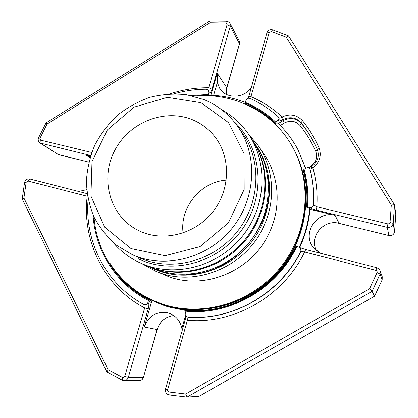 <?xml version="1.0" encoding="UTF-8"?>
<svg xmlns="http://www.w3.org/2000/svg" width="418" height="418" viewBox="0 0 418 418"><rect width="100%" height="100%" fill="white"/><g stroke="black" fill="none" stroke-linecap="round" stroke-linejoin="round"><path stroke-width="0.63" d="M183.1 232.988C179.568 207.537 200.64 181.752 226.29 180.148M192.745 119.861C164.655 108.022 129.031 122.38 114.673 150.59C99.965 178.622 109.594 215.134 136.707 229.607L139.466 230.992C163.485 242.403 195.65 234.122 213.196 211.367C230.877 188.717 230.83 155.648 213.75 135.359C207.971 128.488 200.969 123.32 192.745 119.861M309.978 209.308L335.1 215.401L339.087 223.343C323.663 218.88 308.839 236.729 316.4 250.654L317.048 250.889M375.892 270.284L376.78 267.677L305.72 249.515L304.612 252.002C283.467 296.237 233.866 324.598 187.389 320.261L188.079 317.178C232.821 320.81 280.232 293.661 301.012 251.38L304.612 252.002L376.284 270.43L377.088 271.345L377.067 272.546L380.108 274.056L372.072 291.351L374.565 296.184L199.198 396.269L187.045 397.1L185.676 394.028L168.856 392.006L169.149 394.979L187.018 397.095M168.856 392.006L167.77 391.243L167.597 389.874L165.538 389.012C165.021 392.11 166.223 394.096 169.149 394.979L187.045 397.1L372.072 291.351L369.543 288.833L185.676 394.028M199.198 396.269L374.57 296.2L382.146 279.841M382.24 276.716L379.753 269.866L378.619 268.586L376.78 267.677L378.891 268.826L380.066 270.477L380.108 274.056L382.162 279.809L382.24 276.716L382.162 279.825L374.57 296.195M339.139 223.384L388.923 235.538C391.964 235.914 393.845 234.66 394.561 231.776L395.783 214.136L394.514 204.768L391.305 205.003L390.036 222.507L393.218 223.364C392.46 226.404 390.475 227.732 387.261 227.345L387.92 223.923L389.31 223.677L390.036 222.507M288.619 36.079L286.168 37.186L391.305 205.003M226.551 21.187L209.805 21.01L209.993 22.75L47.056 124.068L46.058 122.866L209.779 21.025M106.919 371.931L108.152 369.742L23.91 198.027L26.162 182.337L24.568 182.436L22.222 198.973M106.851 371.879L22.253 199.14L23.91 198.027M288.462 35.891L272.63 29.85L271.251 31.528L269.161 32.646L250.957 96.668C262.473 101.611 272.865 108.382 282.14 116.977L281.497 117.176L282.563 119.851L283.399 119.423L282.14 116.977C290.045 113.492 296.832 114.746 302.501 120.734C309.121 128.911 314.618 137.883 318.991 147.653C321.829 155.58 319.791 162.268 312.878 167.728L311.87 166.411L309.006 167.764M312.377 168.182L310.046 169.248C313.103 180.801 314.284 192.688 313.599 204.904L316.839 206.779C317.717 193.367 316.395 180.351 312.878 167.728L312.377 168.182L311.138 166.855M167.597 389.874L187.389 320.261L185.284 319.639L165.538 389.012M185.514 315.574L181.851 328.428C180.101 320.428 175.503 315.25 168.062 312.878C156.64 310.982 148.714 315.684 144.294 326.996L152.032 300.317L168.919 307.063L186.177 310.595M173.716 315.517C165.444 316.635 159.901 321.306 157.09 329.53L143.39 377.464C142.69 379.46 141.31 380.521 139.251 380.652C141.232 380.526 142.569 379.476 143.264 377.485L128.336 377.282L124.747 376.43L144.675 307.925L148.186 308.918L128.336 377.282C127.6 379.377 126.189 380.485 124.109 380.615L122.281 380.202L122.626 377.475L108.152 369.742M300.866 251.223C280.065 293.556 232.596 320.737 187.807 317.1L187.259 317.006C185.618 316.358 184.965 315.135 185.294 313.338L185.905 311.201L186.7 310.166C230.083 314.55 276.517 287.908 295.871 246.437L298.969 247.022L300.453 247.926L301.012 251.38L300.453 247.926M304.058 169.295L307.638 167.44L309.106 167.827L309.921 168.992C312.977 180.566 314.158 192.463 313.474 204.689C313.066 206.743 311.812 207.662 309.707 207.438L306.593 206.983C307.564 194.422 306.441 182.211 303.217 170.351L304.058 169.295C307.408 181.469 308.573 194.009 307.554 206.92M245.455 104.124L245.387 102.41L245.962 100.398C246.761 98.559 248.099 97.906 249.99 98.444C260.445 103.074 269.95 109.255 278.498 116.998L279.135 118.623L278.043 120.342L278.21 120.645L279.266 119.156L278.91 117.531M174.405 93.752C184.913 90.722 195.608 89.222 206.487 89.248L208.556 90.283L208.916 92.53L208.347 95.748M152.032 300.317L151.107 302.355L149.649 301.927L150.067 299.716L149.336 299.497L148.474 300.495L147.857 302.601C147.204 304.262 146.039 304.952 144.372 304.67L143.829 304.45C106.005 284.318 84.326 241.437 88.104 199.329M277.056 122.808L277.667 122.965C285.949 130.787 292.783 139.837 298.159 150.109L305.568 168.402M245.387 102.41C256.542 107.076 266.585 113.56 275.509 121.873L278.043 120.342M275.509 121.873L274.741 123.002L275.128 123.702L277.181 122.735L277.395 123.127M299.774 247.357C305.459 235.057 308.865 222.277 309.999 209.016L309.184 208.133L306.906 207.464L306.593 206.983M387.92 223.923L316.839 206.779L316.395 210.17C312.826 209.256 310.642 208.415 309.837 207.647L309.707 207.438M335.1 215.401C317.022 210.134 301.336 233.547 313.521 247.675L320.313 253.245M213.593 95.377L217.313 82.545L219.894 88.747C226.331 99.076 243.997 98.538 251.328 87.613M126.853 283.305C133.76 289.852 141.498 295.322 150.067 299.716M149.336 299.497C132.898 290.938 119.825 278.931 110.112 263.476M144.675 307.925C104.27 286.957 81.703 240.752 87.2 196.246L87.419 195.624M78.636 191.475L86.688 189.694M90.278 156.776L85.8 154.942L90.497 156.081M151.933 300.286L144.957 296.362M151.52 300.934L150.067 300.181M149.733 301.65L151.107 302.355M209.517 95.8L209.721 95.09L210.035 95.518L210.118 95.22C222.298 95.597 234.054 98.005 245.376 102.447M170.095 93.841C182.671 89.645 195.546 87.618 208.718 87.764L211.983 89.201C210.97 92.347 210.029 93.564 209.157 92.859L208.916 92.53M217.313 82.545L217.266 73.249L226.765 87.796L226.138 94.264M250.957 96.668L248.72 96.783L248.208 98.287M245.408 104.045C256.255 108.617 266.031 114.934 274.741 123.002M275.128 123.702L264.411 115.018M300.307 247.769L305.757 249.541M298.159 150.109L305.694 168.323M309.665 208.477C308.521 221.853 305.067 234.738 299.309 247.132M193.362 310.532L194.506 309.743M186.647 310.208L168.48 306.551L151.645 299.795M193.607 310.323C182.143 309.853 171.181 307.575 160.726 303.499M167.001 305.495C206.231 317.377 253.251 302.81 280.938 268.889C308.672 235.01 313.594 186.031 294.141 149.952M118.357 274.558C130.844 288.99 146.415 299.11 165.068 304.915L166.061 305.213C205.431 317.21 252.686 302.611 280.499 268.534C308.364 234.498 313.27 185.284 293.682 149.085L293.19 148.171C274.114 112.087 233.375 91.793 193.884 96.244M165.068 304.915C204.58 316.954 252.017 302.292 279.945 268.079C307.92 233.902 312.852 184.5 293.19 148.171M258.125 145.501L264.071 154.247C279.182 176.114 281.544 206.957 269.411 232.523C251.949 271.961 202.103 291.743 165.23 275.169L155.475 271.078C193.628 288.242 245.387 267.651 263.554 226.681C276.178 200.123 273.759 168.125 258.125 145.501L248.015 133.499M141.702 263.565L155.475 271.078M151.473 267.551L153.181 268.278C184.725 281.894 225.673 271.444 248.997 242.785C272.447 214.225 274.542 172.012 254.923 143.808L253.867 142.282M256.427 146.901C271.533 175.21 267.442 213.53 245.7 240.089C223.996 266.679 187.259 278.31 156.51 269.135M113.027 242.356C120.144 250.732 128.707 257.347 138.713 262.206L141.953 263.669C174.75 277.813 217.444 266.851 241.813 236.912C266.308 207.072 268.555 163.051 248.172 133.723C241.097 123.556 232.215 115.52 221.53 109.615M377.067 272.546L369.543 288.833M143.39 377.464L157.199 329.546C160.021 321.322 165.528 316.651 173.726 315.527M144.294 326.996L157.199 329.546M316.395 210.17L387.261 227.345L388.939 235.574C391.974 235.951 393.85 234.691 394.566 231.791L394.555 231.812M394.514 204.768L393.218 223.364L394.561 231.776L395.783 214.147M302.501 120.734L301.033 122.688C307.523 130.719 312.91 139.523 317.189 149.111L317.231 149.2C319.613 155.966 317.826 161.703 311.87 166.411M318.991 147.653L317.267 149.289M271.251 31.528L286.168 37.186M225.84 22.959L226.613 21.193L228.839 22.008L229.999 23.371L230.261 26.245L227.063 24.683L226.885 23.518L226.018 22.98L209.993 22.75M91.73 152.481L40.781 140.192L39.971 138.28L38.54 137.867C37.766 139.962 38.273 141.686 40.05 143.029L90.69 155.486M39.971 138.28L47.056 124.068M124.747 376.43L123.9 377.459L122.626 377.475M283.399 119.423C290.249 116.408 296.127 117.5 301.033 122.688L301.394 123.493L299.936 125.426C295.526 120.833 290.338 120.039 284.376 123.044L280.274 125.51M317.351 149.487C313.103 140.061 307.784 131.398 301.394 123.493C296.174 118.064 290.045 117.134 282.996 120.687L284.376 123.044M317.523 149.926L315.721 151.279C311.541 141.901 306.279 133.285 299.936 125.426M187.807 317.1L187.259 317.006M144.372 304.67L144.696 304.759C146.357 305.041 147.517 304.351 148.176 302.695C149.09 303.363 149.095 305.443 148.186 308.918M309.759 168.585L309.921 168.992M309.837 207.647C311.938 207.866 313.192 206.952 313.599 204.904L313.474 204.689M316.405 250.659C308.865 236.776 323.71 218.922 339.123 223.379L388.98 235.553M269.161 32.646L266.883 32.965L248.731 96.736M226.18 94.29L226.765 87.796L239.488 43.655L239.237 40.912L239.535 43.88L230.261 26.245L211.983 89.201M239.519 43.932L226.822 87.989M59.288 154.9L88.809 162.1M88.804 162.127L58.133 154.414L41.074 143.463L40.781 140.192M208.718 87.764L227.063 24.683M148.176 302.695L147.857 302.601M87.2 196.246L27.985 181.057L29.83 179.003C27.118 178.643 25.367 179.777 24.578 182.394M26.162 182.337L27.985 181.057M168.961 307.078C160.826 304.638 153.176 301.263 146.002 296.942M278.268 123.535L282.996 120.687L282.563 119.851C280.248 121.001 278.796 121.267 278.21 120.645M308.557 167.55L310.579 166.348C316.128 162.435 317.842 157.414 315.721 151.279M310.579 166.348L310.945 166.954M306.922 206.842C307.914 194.13 306.77 181.778 303.494 169.776M93.998 217.031C96.647 251.631 117.369 284 148.808 299.858M148.474 300.495C116.115 284.219 95.074 250.586 93.057 214.951M85.8 154.942L89.974 157.785M190.702 95.497L208.342 94.515M208.258 95.294L192.923 96.004M208.556 90.283L209.157 92.859M210.881 95.247L217.266 73.249M274.971 122.369C266.167 114.198 256.276 107.807 245.293 103.194M296.811 246.468C277.228 288.666 229.973 315.762 185.905 311.201M186.224 310.548C229.916 315.01 276.721 288.164 296.184 246.364M168.966 306.697L186.548 310.287L168.48 306.551M168.349 305.877C207.636 316.912 254.144 301.733 281.335 267.719C308.568 233.74 313.16 185.111 293.776 149.268M150.407 267.165C188.278 287.396 242.863 267.63 261.516 225.391C273.001 198.738 272.097 173.418 258.794 149.425L253.277 141.31M186.553 274.375C235.156 274.798 277.62 222.846 267.536 175.304M146.901 265.775C179.197 279.699 221.164 268.936 245.063 239.551C269.098 210.275 271.282 167.028 251.218 138.154C271.272 167.007 269.087 210.254 245.037 239.545C221.117 268.941 179.165 279.689 146.901 265.775L141.953 263.669M233.876 121.45C261.804 146.969 266.465 194.574 242.827 228.479C219.466 262.567 172.723 275.587 138.462 258.831M132.459 254.734L139.549 257.875C171.176 272.066 212.809 261.652 236.483 232.554C260.289 203.566 262.211 160.69 242.012 132.522L237.529 126.199C228.798 114.093 217.621 105.226 204 99.588L186.407 94.708C174.149 93.444 161.97 94.316 149.869 97.331C138.081 101.517 127.234 107.525 117.333 115.358C108.194 124.089 100.67 134.037 94.771 145.203C89.943 156.844 87.148 168.893 86.38 181.344C86.829 193.769 89.374 205.672 94.013 217.062C99.803 227.888 107.353 237.314 116.664 245.34L132.459 254.734C164.802 269.255 207.469 258.549 231.76 228.693C256.187 198.947 258.188 155.005 237.529 126.199M200.98 102.687L167.352 97.347L134.105 107.133L107.369 129.946L91.997 161.51L90.931 196.068L104.683 227.152L131.033 248.59L165.094 255.717L200.018 246.61L228.411 222.862L244.169 189.443L244.06 153.516L228.458 122.573L200.98 102.687M317.199 251.291L317.027 250.842M316.797 250.586L316.254 250.345M288.587 36.016L394.503 204.731M46.048 122.887L38.55 137.841M106.914 371.936L122.281 380.202M185.916 316.165L185.284 319.639M139.251 380.652L124.109 380.615M272.63 29.85C269.871 29.265 267.959 30.305 266.883 32.965M87.127 193.649L29.83 179.003M58.133 154.414L40.05 143.029M239.237 40.912L229.999 23.371M251.218 138.154L248.172 133.723"/></g></svg>
